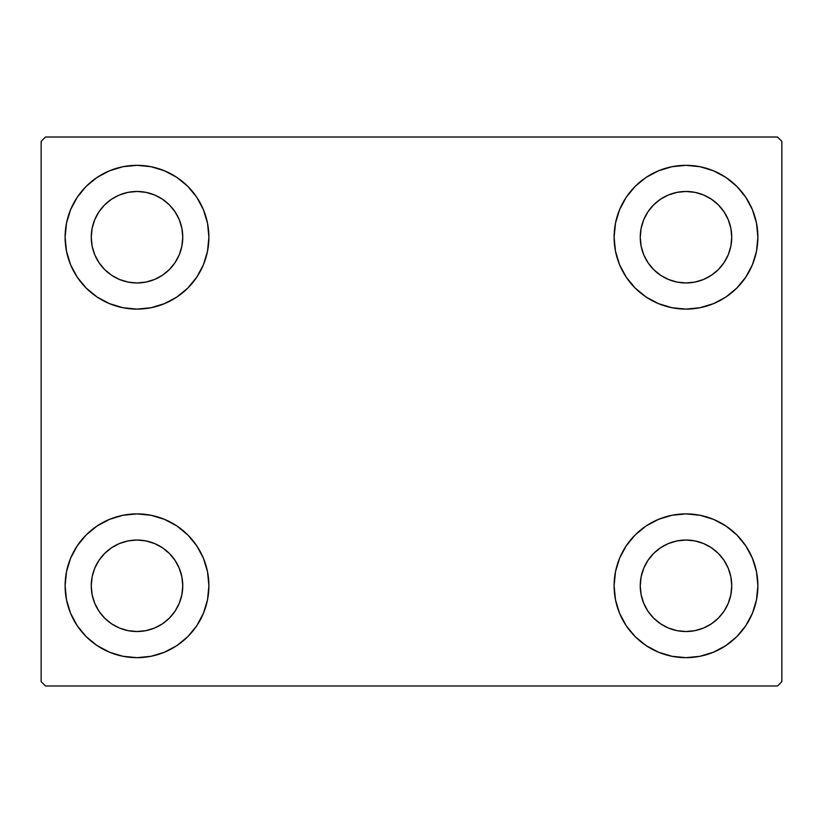 <?xml version="1.0" encoding="UTF-8"?>
<svg xmlns="http://www.w3.org/2000/svg" width="823" height="823" viewBox="0 0 823 823"><rect width="100%" height="100%" fill="white"/><g stroke="black" fill="none" stroke-linecap="round" stroke-linejoin="round"><path stroke-width="1.23" d="M70.583 613.289L66.498 599.813L65.11 585.781A71.889 71.889 0 0 1 137.009 513.891A71.889 71.889 0 0 1 208.898 585.781L207.519 599.813L203.425 613.289L196.779 625.727L187.839 636.621L176.945 645.561L164.518 652.197L151.031 656.291L137.009 657.67L122.977 656.291L109.49 652.197L97.063 645.561L86.168 636.621L77.228 625.727L70.583 613.289L66.498 599.813L65.11 585.781L66.498 571.759L70.583 558.272L77.228 545.844L86.168 534.95L97.063 526.01L109.49 519.364L122.977 515.27L137.009 513.891L151.031 515.27L164.518 519.364L176.945 526.01L187.839 534.95L196.779 545.844L203.425 558.272L207.519 571.759L208.898 585.781A71.889 71.889 0 0 1 137.009 657.67A71.889 71.889 0 0 1 65.11 585.781L66.498 571.759L70.583 558.272M752.417 209.711L756.502 223.187L757.89 237.219A71.889 71.889 0 0 1 685.991 309.109A71.889 71.889 0 0 1 614.102 237.219A71.889 71.889 0 0 1 685.991 165.33A71.889 71.889 0 0 1 757.89 237.219L756.502 251.241L752.417 264.728L745.772 277.156L736.832 288.05L725.937 296.99L713.51 303.636L700.023 307.73L685.991 309.109L671.969 307.73L658.482 303.636L646.055 296.99L635.161 288.05L626.221 277.156L619.575 264.728L615.481 251.241L614.102 237.219L615.481 223.187L619.575 209.711L626.221 197.273L635.161 186.379L646.055 177.439L658.482 170.803L671.969 166.709L685.991 165.33L700.023 166.709L713.51 170.803L725.937 177.439L736.832 186.379L745.772 197.273L752.417 209.711L756.502 223.187L757.89 237.219L756.502 251.241L752.417 264.728M752.417 558.272L756.502 571.759L757.89 585.781A71.889 71.889 0 0 1 685.991 657.67A71.889 71.889 0 0 1 614.102 585.781A71.889 71.889 0 0 1 685.991 513.891A71.889 71.889 0 0 1 757.89 585.781L756.502 599.813L752.417 613.289L745.772 625.727L736.832 636.621L725.937 645.561L713.51 652.197L700.023 656.291L685.991 657.67L671.969 656.291L658.482 652.197L646.055 645.561L635.161 636.621L626.221 625.727L619.575 613.289L615.481 599.813L614.102 585.781L615.481 571.759L619.575 558.272L626.221 545.844L635.161 534.95L646.055 526.01L658.482 519.364L671.969 515.27L685.991 513.891L700.023 515.27L713.51 519.364L725.937 526.01L736.832 534.95L745.772 545.844L752.417 558.272L756.502 571.759L757.89 585.781L756.502 599.813L752.417 613.289M70.583 264.728L66.498 251.241L65.11 237.219A71.889 71.889 0 0 1 137.009 165.33A71.889 71.889 0 0 1 208.898 237.219L207.519 251.241L203.425 264.728L196.779 277.156L187.839 288.05L176.945 296.99L164.518 303.636L151.031 307.73L137.009 309.109L122.977 307.73L109.49 303.636L97.063 296.99L86.168 288.05L77.228 277.156L70.583 264.728L66.498 251.241L65.11 237.219L66.498 223.187L70.583 209.711L77.228 197.273L86.168 186.379L97.063 177.439L109.49 170.803L122.977 166.709L137.009 165.33L151.031 166.709L164.518 170.803L176.945 177.439L187.839 186.379L196.779 197.273L203.425 209.711L207.519 223.187L208.898 237.219A71.889 71.889 0 0 1 137.009 309.109A71.889 71.889 0 0 1 65.11 237.219L66.498 223.187L70.583 209.711M98.966 262.63L104.655 269.563L98.966 262.63L94.738 254.729L92.135 246.139L91.26 237.219A45.749 45.749 0 0 1 137.009 191.471A45.749 45.749 0 0 1 182.757 237.219A45.749 45.749 0 0 1 137.009 282.968A45.749 45.749 0 0 1 91.26 237.219L92.135 228.29L94.738 219.71L92.135 228.29M647.958 611.201L653.647 618.135L647.958 611.201L643.73 603.29L641.127 594.71L640.243 585.781A45.749 45.749 0 0 1 685.991 540.032A45.749 45.749 0 0 1 731.74 585.781A45.749 45.749 0 0 1 685.991 631.529A45.749 45.749 0 0 1 640.243 585.781L641.127 576.861L643.73 568.271L641.127 576.861M647.958 262.63L653.647 269.563L647.958 262.63L643.73 254.729L641.127 246.139L640.243 237.219A45.749 45.749 0 0 1 685.991 191.471A45.749 45.749 0 0 1 731.74 237.219A45.749 45.749 0 0 1 685.991 282.968A45.749 45.749 0 0 1 640.243 237.219L641.127 228.29L643.73 219.71L641.127 228.29M98.966 611.201L104.655 618.135L98.966 611.201L94.738 603.29L92.135 594.71L91.26 585.781A45.749 45.749 0 0 1 137.009 540.032A45.749 45.749 0 0 1 182.757 585.781A45.749 45.749 0 0 1 137.009 631.529A45.749 45.749 0 0 1 91.26 585.781L92.135 576.861L94.738 568.271L92.135 576.861M777.488 137.009L45.512 137.009L41.15 141.361L41.15 681.639L45.512 685.991L777.488 685.991L781.85 681.639L781.85 141.361L777.488 137.009L45.512 137.009L41.15 141.361L41.15 681.639L45.512 685.991L777.488 685.991L781.85 681.639L781.85 141.361L777.488 137.009M104.655 269.563L111.589 275.252L104.655 269.563M119.5 279.481L128.079 282.083L119.5 279.481L111.589 275.252M162.419 275.252L169.353 269.563L175.042 262.63L169.353 269.563L162.419 275.252L154.508 279.481L145.928 282.083L137.009 282.968L128.079 282.083M179.27 254.729L181.873 246.139L179.27 254.729L175.042 262.63M175.042 211.799L169.353 204.865L162.419 199.176L169.353 204.865L175.042 211.799L179.27 219.71L181.873 228.29L182.757 237.219L181.873 246.139M154.508 194.948L145.928 192.345L154.508 194.948L162.419 199.176M111.589 199.176L104.655 204.865L98.966 211.799L104.655 204.865L111.589 199.176L119.5 194.948L128.079 192.345L137.009 191.471L145.928 192.345M653.647 618.135L660.581 623.824L653.647 618.135M668.492 628.052L677.072 630.655L668.492 628.052L660.581 623.824M711.411 623.824L718.345 618.135L724.034 611.201L718.345 618.135L711.411 623.824L703.5 628.052L694.921 630.655L685.991 631.529L677.072 630.655M728.262 603.29L730.865 594.71L728.262 603.29L724.034 611.201M724.034 560.37L718.345 553.437L711.411 547.748L718.345 553.437L724.034 560.37L728.262 568.271L730.865 576.861L731.74 585.781L730.865 594.71M703.5 543.519L694.921 540.917L703.5 543.519L711.411 547.748M660.581 547.748L653.647 553.437L647.958 560.37L653.647 553.437L660.581 547.748L668.492 543.519L677.072 540.917L685.991 540.032L694.921 540.917M653.647 269.563L660.581 275.252L653.647 269.563M668.492 279.481L677.072 282.083L668.492 279.481L660.581 275.252M711.411 275.252L718.345 269.563L724.034 262.63L718.345 269.563L711.411 275.252L703.5 279.481L694.921 282.083L685.991 282.968L677.072 282.083M728.262 254.729L730.865 246.139L728.262 254.729L724.034 262.63M724.034 211.799L718.345 204.865L711.411 199.176L718.345 204.865L724.034 211.799L728.262 219.71L730.865 228.29L731.74 237.219L730.865 246.139M703.5 194.948L694.921 192.345L685.991 191.471L694.921 192.345L703.5 194.948L711.411 199.176M660.581 199.176L653.647 204.865L647.958 211.799L653.647 204.865L660.581 199.176L668.492 194.948L677.072 192.345L685.991 191.471M104.655 618.135L111.589 623.824L104.655 618.135M119.5 628.052L128.079 630.655L119.5 628.052L111.589 623.824M162.419 623.824L169.353 618.135L175.042 611.201L169.353 618.135L162.419 623.824L154.508 628.052L145.928 630.655L137.009 631.529L128.079 630.655M179.27 603.29L181.873 594.71L179.27 603.29L175.042 611.201M175.042 560.37L169.353 553.437L162.419 547.748L169.353 553.437L175.042 560.37L179.27 568.271L181.873 576.861L182.757 585.781L181.873 594.71M154.508 543.519L145.928 540.917L154.508 543.519L162.419 547.748M111.589 547.748L104.655 553.437L98.966 560.37L104.655 553.437L111.589 547.748L119.5 543.519L128.079 540.917L137.009 540.032L145.928 540.917M94.738 219.71L98.966 211.799M643.73 568.271L647.958 560.37M643.73 219.71L647.958 211.799M94.738 568.271L98.966 560.37"/></g></svg>
